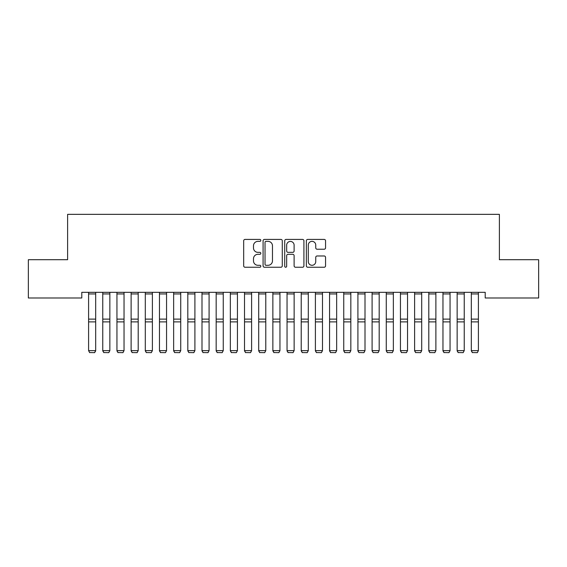 <?xml version="1.0" encoding="UTF-8"?>
<svg xmlns="http://www.w3.org/2000/svg" width="567" height="567" viewBox="0 0 567 567"><rect width="100%" height="100%" fill="white"/><g stroke="black" fill="none" stroke-linecap="round" stroke-linejoin="round"><path stroke-width="0.85" d="M260.82 240.387A0.971 0.971 0 0 0 259.849 239.416L245.064 239.416A1.389 1.389 0 0 0 243.675 240.805L243.675 265.852A1.389 1.389 0 0 0 245.064 267.241L259.849 267.241A0.971 0.971 0 0 0 260.82 266.27A0.971 0.971 0 0 0 259.849 265.292L257.935 265.292A4.451 4.451 0 0 1 253.484 260.841L253.484 258.758A4.451 4.451 0 0 1 257.935 254.307L259.849 254.307A0.971 0.971 0 0 0 260.82 253.329A0.971 0.971 0 0 0 259.849 252.358L257.935 252.358A4.451 4.451 0 0 1 253.484 247.907L253.484 245.816A4.451 4.451 0 0 1 257.935 241.365L259.849 241.365A0.971 0.971 0 0 0 260.82 240.387M324.161 249.225A1.389 1.389 0 0 0 325.557 247.836L325.557 240.805A1.389 1.389 0 0 0 324.161 239.416L307.746 239.416A1.389 1.389 0 0 0 306.35 240.805L306.35 265.852A1.389 1.389 0 0 0 307.746 267.241L324.161 267.241A1.389 1.389 0 0 0 325.557 265.852L325.557 257.361A1.389 1.389 0 0 0 324.161 255.972L317.137 255.972A1.389 1.389 0 0 0 315.748 257.361L315.748 261.571A3.721 3.721 0 0 1 312.02 265.292A3.721 3.721 0 0 1 308.299 261.571L308.299 245.086A3.721 3.721 0 0 1 312.02 241.365A3.721 3.721 0 0 1 315.748 245.086L315.748 247.836A1.389 1.389 0 0 0 317.137 249.225L324.161 249.225M485.21 292.31L81.79 292.31L81.79 297.98L28.35 297.98L28.35 259.707L67.615 259.707L67.615 214.347L499.385 214.347L499.385 259.707L538.65 259.707L538.65 297.98L485.21 297.98L485.21 292.31M282.281 240.805A1.389 1.389 0 0 0 280.892 239.416L264.47 239.416A1.389 1.389 0 0 0 263.081 240.805L263.081 265.852A1.389 1.389 0 0 0 264.47 267.241L280.892 267.241A1.389 1.389 0 0 0 282.281 265.852L282.281 240.805M286.108 239.416L302.53 239.416A1.389 1.389 0 0 1 303.919 240.805L303.919 265.852A1.389 1.389 0 0 1 302.53 267.241L295.499 267.241A1.389 1.389 0 0 1 294.11 265.852L294.11 255.696A1.389 1.389 0 0 0 292.721 254.307L288.057 254.307A1.389 1.389 0 0 0 286.668 255.696L286.668 266.27A0.971 0.971 0 0 1 285.69 267.241A0.971 0.971 0 0 1 284.719 266.27L284.719 240.805A1.389 1.389 0 0 1 286.108 239.416M266.001 241.365A0.971 0.971 0 0 0 265.03 242.336L265.03 264.321A0.971 0.971 0 0 0 266.001 265.292L268.021 265.292A4.451 4.451 0 0 0 272.472 260.841L272.472 245.816A4.451 4.451 0 0 0 268.021 241.365L266.001 241.365M294.11 245.157A3.721 3.721 0 0 0 290.389 241.436A3.721 3.721 0 0 0 286.668 245.157L286.668 250.961A1.389 1.389 0 0 0 288.057 252.358L292.721 252.358A1.389 1.389 0 0 0 294.11 250.961L294.11 245.157M95.681 293.94L88.594 293.94L88.594 292.338L95.681 292.338L95.681 350.888L94.618 352.653L89.657 352.554L94.618 352.653M89.657 352.653L88.594 350.64L95.681 350.64L94.618 352.554M88.594 293.94L88.594 350.64L89.657 352.554M102.769 350.888L103.832 352.653L102.769 350.64L109.856 350.64L108.793 352.653L103.832 352.554L108.793 352.653M116.944 350.888L118.007 352.653L116.944 350.64L124.031 350.64L122.968 352.653L118.007 352.554L122.968 352.653M109.856 293.94L102.769 293.94L102.769 292.338L109.856 292.338L109.856 350.64L108.793 352.554M102.769 293.94L102.769 350.64L103.832 352.554M124.031 293.94L116.944 293.94L116.944 292.338L124.031 292.338L124.031 350.64L122.968 352.554M116.944 293.94L116.944 350.64L118.007 352.554M131.119 350.888L132.182 352.653L131.119 350.64L138.206 350.64L137.143 352.653L132.182 352.554L137.143 352.653M145.294 350.888L146.357 352.653L145.294 350.64L152.381 350.64L151.318 352.653L146.357 352.554L151.318 352.653M138.206 293.94L131.119 293.94L131.119 292.338L138.206 292.338L138.206 350.64L137.143 352.554M131.119 293.94L131.119 350.64L132.182 352.554M152.381 293.94L145.294 293.94L145.294 292.338L152.381 292.338L152.381 350.64L151.318 352.554M145.294 293.94L145.294 350.64L146.357 352.554M159.469 350.888L160.532 352.653L159.469 350.64L166.556 350.64L165.493 352.653L160.532 352.554L165.493 352.653M166.556 293.94L159.469 293.94L159.469 292.338L166.556 292.338L166.556 350.64L165.493 352.554M159.469 293.94L159.469 350.64L160.532 352.554M173.644 350.888L174.707 352.653L173.644 350.64L180.731 350.64L179.668 352.653L174.707 352.554L179.668 352.653M180.731 293.94L173.644 293.94L173.644 292.338L180.731 292.338L180.731 350.64L179.668 352.554M173.644 293.94L173.644 350.64L174.707 352.554M187.819 350.888L188.882 352.653L187.819 350.64L194.906 350.64L193.843 352.653L188.882 352.554L193.843 352.653M201.994 350.888L203.057 352.653L201.994 350.64L209.081 350.64L208.018 352.653L203.057 352.554L208.018 352.653M216.169 350.888L217.232 352.653L216.169 350.64L223.256 350.64L222.193 352.653L217.232 352.554L222.193 352.653M230.344 350.888L231.407 352.653L230.344 350.64L237.431 350.64L236.368 352.653L231.407 352.554L236.368 352.653M244.519 350.888L245.582 352.653L244.519 350.64L251.606 350.64L250.543 352.653L245.582 352.554L250.543 352.653M258.694 350.888L259.757 352.653L258.694 350.64L265.781 350.64L264.718 352.653L259.757 352.554L264.718 352.653M272.869 350.888L273.932 352.653L272.869 350.64L279.956 350.64L278.893 352.653L273.932 352.554L278.893 352.653M287.044 350.888L288.107 352.653L287.044 350.64L294.131 350.64L293.068 352.653L288.107 352.554L293.068 352.653M301.219 350.888L302.282 352.653L301.219 350.64L308.306 350.64L307.243 352.653L302.282 352.554L307.243 352.653M194.906 293.94L187.819 293.94L187.819 292.338L194.906 292.338L194.906 350.64L193.843 352.554M187.819 293.94L187.819 350.64L188.882 352.554M209.081 293.94L201.994 293.94L201.994 292.338L209.081 292.338L209.081 350.64L208.018 352.554M201.994 293.94L201.994 350.64L203.057 352.554M223.256 293.94L216.169 293.94L216.169 292.338L223.256 292.338L223.256 350.64L222.193 352.554M216.169 293.94L216.169 350.64L217.232 352.554M237.431 293.94L230.344 293.94L230.344 292.338L237.431 292.338L237.431 350.64L236.368 352.554M230.344 293.94L230.344 350.64L231.407 352.554M251.606 293.94L244.519 293.94L244.519 292.338L251.606 292.338L251.606 350.64L250.543 352.554M244.519 293.94L244.519 350.64L245.582 352.554M265.781 293.94L258.694 293.94L258.694 292.338L265.781 292.338L265.781 350.64L264.718 352.554M258.694 293.94L258.694 350.64L259.757 352.554M279.956 293.94L272.869 293.94L272.869 292.338L279.956 292.338L279.956 350.64L278.893 352.554M272.869 293.94L272.869 350.64L273.932 352.554M294.131 293.94L287.044 293.94L287.044 292.338L294.131 292.338L294.131 350.64L293.068 352.554M287.044 293.94L287.044 350.64L288.107 352.554M308.306 293.94L301.219 293.94L301.219 292.338L308.306 292.338L308.306 350.64L307.243 352.554M301.219 293.94L301.219 350.64L302.282 352.554M315.394 350.888L316.457 352.653L315.394 350.64L322.481 350.64L321.418 352.653L316.457 352.554L321.418 352.653M322.481 293.94L315.394 293.94L315.394 292.338L322.481 292.338L322.481 350.64L321.418 352.554M315.394 293.94L315.394 350.64L316.457 352.554M329.569 350.888L330.632 352.653L329.569 350.64L336.656 350.64L335.593 352.653L330.632 352.554L335.593 352.653M336.656 293.94L329.569 293.94L329.569 292.338L336.656 292.338L336.656 350.64L335.593 352.554M329.569 293.94L329.569 350.64L330.632 352.554M343.744 350.888L344.807 352.653L343.744 350.64L350.831 350.64L349.768 352.653L344.807 352.554L349.768 352.653M350.831 293.94L343.744 293.94L343.744 292.338L350.831 292.338L350.831 350.64L349.768 352.554M343.744 293.94L343.744 350.64L344.807 352.554M357.919 350.888L358.982 352.653L357.919 350.64L365.006 350.64L363.943 352.653L358.982 352.554L363.943 352.653M365.006 293.94L357.919 293.94L357.919 292.338L365.006 292.338L365.006 350.64L363.943 352.554M357.919 293.94L357.919 350.64L358.982 352.554M372.094 350.888L373.157 352.653L372.094 350.64L379.181 350.64L378.118 352.653L373.157 352.554L378.118 352.653M379.181 293.94L372.094 293.94L372.094 292.338L379.181 292.338L379.181 350.64L378.118 352.554M372.094 293.94L372.094 350.64L373.157 352.554M386.269 350.888L387.332 352.653L386.269 350.64L393.356 350.64L392.293 352.653L387.332 352.554L392.293 352.653M393.356 293.94L386.269 293.94L386.269 292.338L393.356 292.338L393.356 350.64L392.293 352.554M386.269 293.94L386.269 350.64L387.332 352.554M400.444 350.888L401.507 352.653L400.444 350.64L407.531 350.64L406.468 352.653L401.507 352.554L406.468 352.653M407.531 293.94L400.444 293.94L400.444 292.338L407.531 292.338L407.531 350.64L406.468 352.554M400.444 293.94L400.444 350.64L401.507 352.554M414.619 350.888L415.682 352.653L414.619 350.64L421.706 350.64L420.643 352.653L415.682 352.554L420.643 352.653M421.706 293.94L414.619 293.94L414.619 292.338L421.706 292.338L421.706 350.64L420.643 352.554M414.619 293.94L414.619 350.64L415.682 352.554M428.794 350.888L429.857 352.653L428.794 350.64L435.881 350.64L434.818 352.653L429.857 352.554L434.818 352.653M435.881 293.94L428.794 293.94L428.794 292.338L435.881 292.338L435.881 350.64L434.818 352.554M428.794 293.94L428.794 350.64L429.857 352.554M442.969 350.888L444.032 352.653L442.969 350.64L450.056 350.64L448.993 352.653L444.032 352.554L448.993 352.653M450.056 293.94L442.969 293.94L442.969 292.338L450.056 292.338L450.056 350.64L448.993 352.554M442.969 293.94L442.969 350.64L444.032 352.554M457.144 350.888L458.207 352.653L457.144 350.64L464.231 350.64L463.168 352.653L458.207 352.554L463.168 352.653M464.231 293.94L457.144 293.94L457.144 292.338L464.231 292.338L464.231 350.64L463.168 352.554M457.144 293.94L457.144 350.64L458.207 352.554M471.319 350.888L472.382 352.653L471.319 350.64L478.406 350.64L477.343 352.653L472.382 352.554L477.343 352.653M478.406 293.94L471.319 293.94L471.319 292.338L478.406 292.338L478.406 350.64L477.343 352.554M471.319 293.94L471.319 350.64L472.382 352.554M95.681 319.115L88.594 319.115M95.681 321.886L88.594 321.886M109.856 319.115L102.769 319.115M109.856 321.886L102.769 321.886M124.031 319.115L116.944 319.115M124.031 321.886L116.944 321.886M138.206 319.115L131.119 319.115M138.206 321.886L131.119 321.886M152.381 319.115L145.294 319.115M152.381 321.886L145.294 321.886M166.556 319.115L159.469 319.115M166.556 321.886L159.469 321.886M180.731 319.115L173.644 319.115M180.731 321.886L173.644 321.886M194.906 319.115L187.819 319.115M194.906 321.886L187.819 321.886M209.081 319.115L201.994 319.115M209.081 321.886L201.994 321.886M223.256 319.115L216.169 319.115M223.256 321.886L216.169 321.886M237.431 319.115L230.344 319.115M237.431 321.886L230.344 321.886M251.606 319.115L244.519 319.115M251.606 321.886L244.519 321.886M265.781 319.115L258.694 319.115M265.781 321.886L258.694 321.886M279.956 319.115L272.869 319.115M279.956 321.886L272.869 321.886M294.131 319.115L287.044 319.115M294.131 321.886L287.044 321.886M308.306 319.115L301.219 319.115M308.306 321.886L301.219 321.886M322.481 319.115L315.394 319.115M322.481 321.886L315.394 321.886M336.656 319.115L329.569 319.115M336.656 321.886L329.569 321.886M350.831 319.115L343.744 319.115M350.831 321.886L343.744 321.886M365.006 319.115L357.919 319.115M365.006 321.886L357.919 321.886M379.181 319.115L372.094 319.115M379.181 321.886L372.094 321.886M393.356 319.115L386.269 319.115M393.356 321.886L386.269 321.886M407.531 319.115L400.444 319.115M407.531 321.886L400.444 321.886M421.706 319.115L414.619 319.115M421.706 321.886L414.619 321.886M435.881 319.115L428.794 319.115M435.881 321.886L428.794 321.886M450.056 319.115L442.969 319.115M450.056 321.886L442.969 321.886M464.231 319.115L457.144 319.115M464.231 321.886L457.144 321.886M478.406 319.115L471.319 319.115M478.406 321.886L471.319 321.886"/></g></svg>
